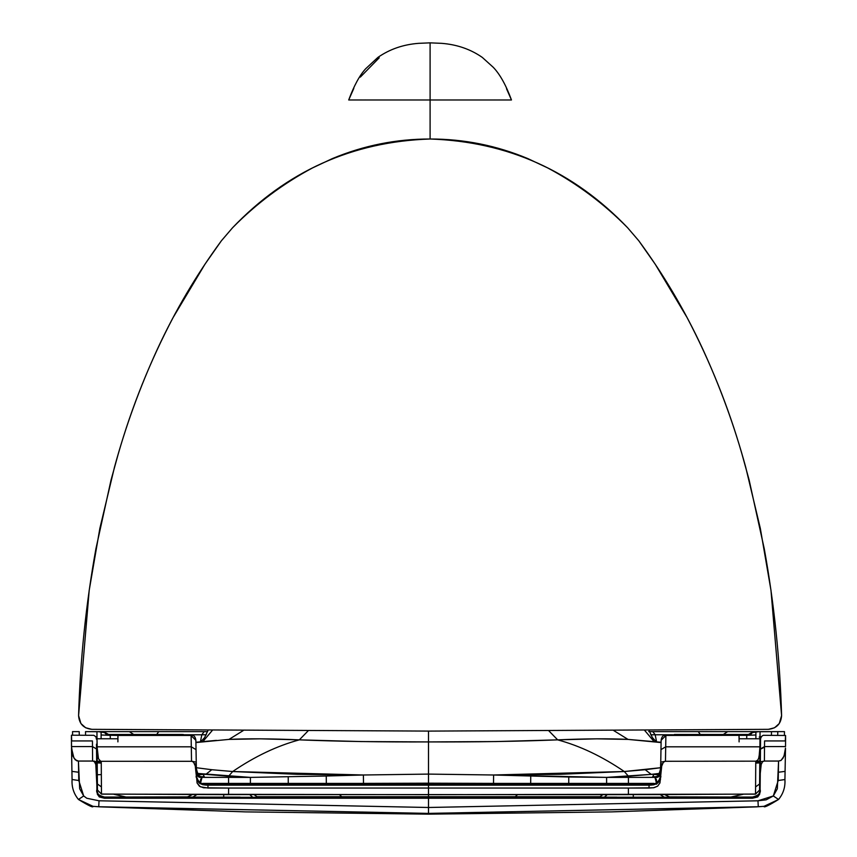 <?xml version="1.0" encoding="UTF-8"?>
<svg xmlns="http://www.w3.org/2000/svg" width="857" height="857" viewBox="0 0 857 857"><rect width="100%" height="100%" fill="white"/><g stroke="black" fill="none" stroke-linecap="round" stroke-linejoin="round"><path stroke-width="1.29" d="M760.116 789.597L760.105 791.065L760.116 789.597C760.073 794.578 757.545 797.096 752.521 797.128L752.489 798.242L757.674 796.956L760.105 790.85L759.688 794.139L757.674 796.956L752.489 798.242L428.5 798.242L428.5 807.487L757.974 800.792L766.169 799.838L773.314 795.96L777.331 788.772L778.574 761.048L764.401 761.048L764.519 746.576L760.47 748.997L760.363 761.809L764.401 761.048L760.363 761.809L760.266 773.4L761.198 764.498L762.505 761.83L764.069 761.048L762.505 761.83L761.198 764.498L760.266 773.4L760.105 790.85L760.47 748.997L764.519 746.576L764.573 740.941L785.291 740.941L785.569 735.477L763.191 735.306L761.08 736.763L760.555 739.216M752.521 797.128L428.5 797.353L428.5 798.242L752.489 798.242L752.521 797.128M760.116 789.897C760.073 794.814 757.534 797.278 752.5 797.278C757.534 797.278 760.073 794.814 760.116 789.897M96.445 739.216L95.92 736.763L93.809 735.306L71.463 735.199L71.709 740.941L92.427 740.941L92.481 746.576L96.53 748.997L96.637 761.809L96.53 748.997L92.481 746.576L92.599 761.048L96.637 761.809L96.895 790.85L99.326 796.956L104.511 798.242L104.479 797.128C99.455 797.096 96.927 794.578 96.884 789.597L96.895 791.065L96.884 789.597C96.927 794.578 99.455 797.096 104.479 797.128L104.5 797.278C99.466 797.278 96.927 794.814 96.884 789.897C96.927 794.814 99.466 797.278 104.5 797.278L752.5 797.278M760.555 739.966L760.513 744.155M96.53 748.997L96.487 744.155M94.238 761.07L96.648 762.859L94.238 761.07M751.203 797.074L669.21 796.892L730.871 797.042L743.158 794.278L730.871 797.042L750.175 797.053M600.136 796.721L256.864 796.721L515.186 796.774L517.542 794.664L515.186 796.774L600.136 796.721M106.825 797.053L187.79 796.892L105.797 797.074M755.853 806.855L428.5 813.4L428.5 807.487L757.974 800.792L758.274 806.737L757.974 800.792L773.314 795.96L778.22 780.513L778.37 772.243L785.076 771.375L778.37 772.243L778.574 761.048L780.888 760.513L783.062 758.081L784.873 753.549L785.494 748.954M785.59 737.813L785.526 746.576L764.519 746.576L764.401 761.048L778.574 761.048L781.113 760.363L783.994 756.185L785.505 748.065L784.926 779.506L778.22 780.513L784.926 779.57L785.076 771.375M760.159 784.808L760.116 789.501C761.145 792.961 758.606 795.478 752.51 797.053L616.826 797.331M760.47 748.997L760.545 741.037M760.116 789.511L760.105 790.85M96.873 789.126L96.648 762.859M764.573 740.941L764.519 746.576L785.526 746.576L785.569 735.477M96.755 775.403L97.323 775.403L96.755 775.414M759.677 775.403L760.245 775.403L759.677 775.414M760.213 779.281L759.645 779.281L760.213 779.27M755.531 793.357L755.52 794.043L660.19 794.578L755.52 794.043L755.585 786.93L759.602 783.951L759.795 761.166L759.548 790.004L759.602 783.951L755.585 786.93L755.52 794.043L759.548 790.09L755.51 794.139L428.5 794.664L428.5 796.828L428.5 794.589L628.427 794.664L628.385 788.054L428.5 788.054L428.5 794.589L428.5 788.054L228.615 788.054L228.573 794.589L428.5 794.589M126.129 797.042L113.842 794.278L126.129 797.042M97.355 779.281L96.787 779.281L97.355 779.281M339.458 794.664L341.814 796.774L339.458 794.664M99.98 806.844L428.5 813.4L758.274 806.737L763.983 806.33L778.52 799.506M763.983 806.33C763.662 807.947 768.515 805.666 778.542 799.474L773.314 795.96L778.542 799.474C783.266 793.743 785.398 787.101 784.926 779.57M778.574 799.442C783.287 793.678 785.408 787.037 784.926 779.506M785.076 771.429L785.505 748.568M633.269 794.664L633.323 797.128L633.269 794.664M664.164 797.117L660.233 794.653L664.164 797.117M607.227 794.664L604.399 797.139L607.227 794.664M78.48 799.506L93.017 806.33L99.819 806.844M101.147 806.855L98.726 806.737L99.026 800.792L98.726 806.737L428.5 813.4L428.5 807.487L99.026 800.792L86.771 798.242L83.686 795.96L78.458 799.474L83.686 795.96L78.78 780.513L72.074 779.506C71.592 787.037 73.713 793.678 78.426 799.442M93.017 806.33C93.445 807.969 88.592 805.687 78.458 799.474C73.734 793.743 71.602 787.101 72.074 779.57L71.924 771.429M72.074 779.506L78.78 780.513L78.63 772.243L71.924 771.375L72.074 779.506M71.924 771.375L78.63 772.243L78.426 761.048L76.798 760.845L73.927 758.059L71.495 748.065L71.924 771.439L71.41 737.695M196.767 794.653L192.836 797.117L196.767 794.653M223.677 797.128L223.731 794.664L223.677 797.128M249.773 794.664L252.601 797.139L249.773 794.664M104.479 797.128L104.511 798.242L99.326 796.956L97.312 794.139L95.802 764.498L94.495 761.83L92.931 761.048L94.495 761.83L95.802 764.498L96.734 773.4L96.637 761.809L92.931 761.048L78.426 761.048L79.669 788.772L83.686 795.96L86.771 798.242L99.026 800.792L428.5 807.487L428.5 797.16L616.826 797.139M240.174 797.331L104.5 797.278M104.511 798.242L428.5 798.242L104.511 798.242M71.431 735.477L71.474 746.576L92.481 746.576L92.427 740.941M78.426 761.048L92.599 761.048L92.481 746.576L71.474 746.576L72.995 756.163L75.234 759.816L78.426 761.048M720.951 731.632L771.482 731.632L759.056 731.632L771.482 731.632L771.45 735.199L771.482 731.632L777.77 731.632L777.717 735.199L777.77 731.632L760.052 731.717L759.795 761.927L759.88 751.235L758.681 758.37L757.395 760.62L755.778 761.284L755.585 786.93L755.756 761.284L757.877 760.009L759.045 757.309L759.923 746.811L665.707 746.811L665.471 761.284L759.795 761.166L665.471 761.284L665.707 746.811L660.972 749.629L660.747 762.13L665.471 761.284L660.747 762.13L661.133 740.287L665.889 735.435L665.707 746.811L759.923 746.811L759.998 738.788L739.205 738.788L739.013 735.435L739.098 741.883M752.671 732.414L755.895 731.942L752.489 732.489L746.768 735.327L665.889 735.435C663.372 734.824 661.786 736.388 661.133 740.094L665.889 735.649L665.707 746.811L660.972 749.629L660.94 751.118M665.889 735.702L665.814 739.87M195.91 742.719L196.028 749.629L195.867 740.287L191.111 735.649L195.867 740.094C195.214 736.388 193.628 734.824 191.111 735.435L117.998 735.435L117.795 738.788L97.002 738.788L97.077 746.811L191.293 746.811L191.529 761.284L196.253 762.13L196.028 749.629L191.293 746.811L191.111 735.435M191.111 735.702L191.186 739.87M117.902 741.883L117.987 735.435L109.267 735.252M760.416 769.5L759.677 775.082L760.384 769.586M759.72 770.197L760.47 762.848L759.731 768.365L759.923 746.811M97.452 790.004L101.48 794.043L101.415 786.93L97.398 783.951L97.452 790.004L97.398 783.951L101.415 786.93L101.244 761.284L97.205 761.177L97.398 783.951L97.205 761.177L101.244 761.284L101.48 794.043L228.573 794.664L228.615 788.054L203.58 787.787L199.392 786.201L197.046 782.934L196.478 775.242L197.046 782.934L200.302 786.758L207.994 788.054L207.94 785.173L202.82 784.712L199.327 783.137L196.499 776.688C196.607 782.345 200.42 785.173 207.94 785.173L428.5 785.173L428.5 788.054L628.385 788.054L628.427 794.589L660.19 794.578L628.427 794.589M428.5 794.664L101.48 794.139L97.452 790.09M101.244 774.599L97.323 774.739L101.244 774.599M79.23 731.632L79.283 735.199L79.23 731.632L72.524 731.632L72.588 735.199L72.524 731.632L79.23 731.632M91.688 731.632L85.518 731.632L85.55 735.199L85.518 731.632L96.948 731.717L97.002 738.788L101.105 738.788L101.105 731.707L97.944 731.632L85.518 731.632L101.105 731.707L104.511 732.489L101.105 731.942L101.105 734.985L110.232 735.327L110.307 738.788L117.795 738.788M755.745 763.094L760.352 762.859M656.612 784.209L653.934 783.405L649.06 785.173L649.006 788.054L654.009 787.679L657.608 786.201L659.954 782.934L660.747 762.13L660.522 775.242L661.711 766.04L663.35 762.334L665.139 761.284L663.35 762.334L661.722 766.04L659.954 782.934L657.608 786.201L653.42 787.787L628.385 788.054L649.006 788.054L649.06 785.173C656.58 785.173 660.393 782.334 660.501 776.688L657.673 783.137L653.612 784.841L649.06 785.173L428.5 785.173L649.06 785.173L649.852 784.101L654.095 783.405L202.905 783.405L207.148 784.101L207.94 785.173L203.088 783.405L200.795 783.673M660.983 749.125L660.918 752.553M660.543 774.171L660.511 775.831M196.51 776.838L196.478 775.092M197.346 773.496L205.787 774.364L203.013 774.353L204.245 776.549L202.048 777.363L228.573 777.385L228.583 776.217L232.686 771.525L228.583 776.217L205.787 774.364L211.808 769.715L205.787 774.364L197.688 773.432L250.394 777.395L228.573 777.385L228.562 783.727L228.573 777.385L202.048 777.363C198.213 777.963 196.339 775.671 196.392 770.475L196.382 769.554M196.232 760.973L196.167 757.599M196.521 777.47L195.235 765.869L196.478 775.242L196.007 748.129M191.111 735.649L191.529 761.284L101.244 761.284L192.172 761.316L193.564 762.227L195.235 765.869L193.564 762.227L191.861 761.284L196.253 762.13L196.478 775.049M739.205 738.788L746.693 738.788L746.768 735.327L746.693 738.788L755.895 738.788L755.895 731.942L755.895 734.985L746.768 735.327L755.895 734.985L755.895 738.788L759.998 738.788L760.052 731.717L771.482 731.632M748.032 731.632L724.229 731.632M648.728 731.632L683.436 731.632M753.496 731.632L748.643 734.342L753.496 731.632L727.636 731.632L723.297 734.481L727.636 731.632L652.83 731.632L655.187 734.77L650.699 734.77L672.702 734.76L655.187 734.77L656.591 741.873L655.187 734.77L652.83 731.632L757.449 731.632M772.093 731.632L768.515 731.632M777.77 731.632L784.476 731.632L777.77 731.632M88.25 731.632L129.364 731.632L103.504 731.632L108.357 734.342L103.504 731.632L207.63 731.632L158.738 731.632L156.488 734.738L158.738 731.632L207.63 731.632L85.518 731.632L96.948 731.717L97.077 746.426M101.469 793.357L101.48 794.043L228.573 794.589M204.17 731.632L201.813 734.77L200.409 741.873L201.813 734.77L184.298 734.76L206.301 734.77L201.813 734.77L204.17 731.632L207.63 731.632M133.703 734.481L129.364 731.632L133.703 734.481M698.262 731.632L700.512 734.738L698.262 731.632M759.988 739.441L760.555 739.13M764.519 747.143L759.902 749.414L764.519 747.143M659.247 773.528L653.987 774.353L657.908 774.782C658.476 777.288 661.861 765.044 660.672 766.822C660.94 774.385 658.305 777.631 652.755 776.549C658.305 777.631 660.94 774.385 660.672 766.811M752.403 732.521L755.895 731.707L752.403 732.521M759.056 731.632L752.35 732.553M661.765 763.737L661.679 766.201M659.976 773.132L657.983 774.76L653.987 774.353L652.755 776.549L654.952 777.363L628.427 777.385L628.438 783.727L628.427 777.385L606.606 777.395L651.213 774.364L645.192 769.715L624.314 771.525L628.417 776.217L624.314 771.525L493.6 774.996L606.606 777.395L606.606 783.727L606.606 777.395L568.78 776.999L568.748 783.694L568.78 776.999L530.751 776.014L530.676 783.577L530.751 776.014L493.6 774.996L493.503 783.394L495.71 783.405L493.503 783.394L493.6 774.996L428.5 774.096L428.5 783.18L493.503 783.394L428.5 783.18L428.5 774.096L363.4 774.996L232.686 771.525L211.808 769.715L232.686 771.525C254.85 756.42 277.068 745.858 299.339 739.859L260.26 738.83L229.012 739.398L195.91 742.569L229.012 739.398C247.48 738.498 270.919 738.648 299.339 739.859C277.068 745.858 254.85 756.42 232.686 771.525L297.197 774.321L363.4 774.996L326.249 776.014L363.4 774.996L363.497 783.394L363.4 774.996L428.5 774.096L493.6 774.996L559.803 774.321L624.324 771.525L660.651 767.722L645.192 769.715L651.213 774.364L628.417 776.217L628.427 777.385L654.952 777.363L656.623 783.716L656.43 779.591L654.952 777.363C658.787 777.963 660.661 775.671 660.608 770.475C660.661 775.671 658.787 777.963 654.952 777.363L652.755 776.549L653.987 774.353L651.213 774.364L659.654 773.496M759.195 737.031L761.434 737.02M659.312 773.432L651.213 774.364L659.312 773.432M196.349 767.722L211.808 769.715L196.349 767.722M250.394 777.395L326.249 776.014L326.324 783.577L326.249 776.014L250.394 777.395L250.394 783.727L250.394 777.395L228.583 776.217L228.573 777.385L250.394 777.395M196.435 772.832L196.392 770.475C196.339 775.671 198.213 777.963 202.048 777.363L200.57 779.591L200.377 783.716L202.048 777.363L204.245 776.549L203.013 774.353L199.017 774.749L197.024 773.132M288.252 783.694L288.22 776.999L288.252 783.694M361.29 783.405L428.5 783.18L361.29 783.405M752.489 732.489L750.1 735.092M760.941 737.031L760.009 737.031M654.073 783.405C653.73 786.03 662.772 777.749 660.511 775.628L660.608 770.25M675.466 734.481L679.569 734.481L677.266 735.435L679.526 734.481L674.673 734.481M680.04 734.481L748.279 734.481L674.513 734.481L671.695 735.435M108.721 734.481L160.902 734.481L160.955 735.435L160.902 734.481L108.721 734.481L171.711 734.481L173.146 735.435L171.711 734.481L163.162 734.481M172.311 734.481L177.474 734.481L179.734 735.435L177.474 734.481L171.689 734.481M746.768 735.327L747.604 735.177M649.649 784.209L428.5 784.209L428.5 785.173L428.5 784.209L207.351 784.209M661.09 742.687L660.983 748.761M196.167 757.62L196.028 749.629L191.293 746.811L97.077 746.811L98.459 758.713L100.665 761.241L98.459 758.713L97.377 754.824L97.002 738.788M759.998 738.788L760.052 731.717M557.661 739.859C579.932 745.858 602.15 756.42 624.314 771.525C602.15 756.42 579.932 745.858 557.661 739.859L495.903 741.562L428.5 741.926L428.5 774.096L428.5 741.926L361.097 741.562L299.339 739.859C338.633 741.412 381.686 742.098 428.5 741.926C475.314 742.098 518.367 741.412 557.661 739.859L548.887 730.871L557.661 739.859C586.081 738.648 609.52 738.498 627.988 739.398L596.74 738.83L557.661 739.859M661.09 742.569L627.988 739.398L661.09 742.569M648.503 741.316L627.988 739.398L613.751 730.571L627.988 739.398L661.101 742.258M628.427 777.385L628.417 776.217L606.606 777.395L628.427 777.385M428.5 731.096L428.5 741.926M654.212 741.669L644.657 730.389L654.116 741.605M308.113 730.86L299.339 739.859L308.113 730.86M243.259 730.56L229.012 739.398L243.259 730.56M212.354 730.368L202.788 741.669L212.354 730.368M784.412 735.199L784.476 731.632L784.412 735.199M683.854 735.435L685.289 734.481L683.854 735.435M696.045 735.435L696.098 734.481L696.045 735.435M685.311 734.481L679.526 734.481M182.327 734.481L185.208 735.435L182.487 734.481L160.902 734.481M655.316 741.766L654.266 741.669M110.232 735.327L110.307 738.788L101.105 738.788L101.105 734.985L110.232 735.327L104.329 732.414M202.734 741.669L201.684 741.766M104.597 732.521L101.105 731.707L104.597 732.521M106.9 735.092L104.511 732.489M196.328 766.811C196.06 774.385 198.695 777.631 204.245 776.549C198.695 777.631 196.06 774.385 196.328 766.811C195.407 765.097 198.021 776.828 199.113 774.792L203.013 774.353L197.753 773.528M195.235 763.737L195.332 766.212M428.5 785.173L207.94 785.173L207.994 788.054L428.5 788.054L428.5 785.173M96.53 762.848L97.259 768.365L96.53 762.848M96.584 769.5L97.323 775.082L96.616 769.586M97.216 762.891L101.255 763.094M97.12 751.235L97.205 761.177L97.12 751.235M91.774 729.328L430.096 731.096L768.408 729.328L774.546 727.764L779.27 723.533L781.595 715.606C779.977 659.569 774.214 603.981 764.283 548.876L749.125 479.974L741.958 454.039C728.3 406.668 710.003 361.161 687.068 317.54L655.251 264.256L638.786 240.774L627.635 227.769C603.96 203.687 577.264 183.719 547.548 167.854L527.826 158.599C496.535 145.519 463.958 138.984 430.096 139.005C396.223 138.984 363.647 145.519 332.355 158.599L312.634 167.854C282.917 183.719 256.222 203.687 232.547 227.769L221.395 240.774L204.93 264.256L173.114 317.54C150.179 361.161 131.882 406.668 118.223 454.039L111.056 479.974L95.898 548.876C85.968 603.981 80.204 659.569 78.587 715.606L80.912 723.533L85.636 727.764L91.774 729.328C83.568 728.418 79.176 723.844 78.587 715.606L89.203 590.312L99.862 528.362L114.474 467.204C125.529 426.636 139.852 387.225 157.474 348.96C175.203 310.705 196.51 274.636 221.395 240.774L232.547 227.769C286.602 171.207 352.452 141.609 430.096 139.005C507.73 141.609 573.579 171.207 627.635 227.769L638.786 240.774C663.672 274.636 684.979 310.705 702.708 348.96C720.33 387.225 734.653 426.636 745.708 467.204L760.32 528.362L770.979 590.312L781.595 715.606C781.006 723.844 776.613 728.418 768.408 729.328L430.096 731.096L91.774 729.328M506.519 88.732L511.468 99.98L348.713 99.98L430.096 99.98L430.096 113.831L430.096 44.81M430.096 82.85L430.096 71.731L430.096 82.85M365.007 99.969L365.66 99.969M430.096 139.005L430.096 113.831L430.096 139.005M494.628 99.969L495.217 99.969M508.072 99.98L510.311 99.969M353.802 88.421L348.713 99.98C353.941 85.839 359.576 75.459 365.596 68.828L377.926 57.387C389.656 49.213 403.197 44.532 418.537 43.343L430.085 42.85L430.096 43.943L430.096 42.871L430.096 99.98L511.468 99.98C505.994 85.1 499.91 74.216 493.257 67.307L482.298 57.408C470.557 49.235 457.017 44.543 441.666 43.343L430.096 42.85L430.096 43.943M360.315 77.109L379.223 57.794M430.096 46.396L430.096 48.378M370.685 99.98L368.328 99.98M361.311 99.969L360.701 99.969M430.096 49.952L430.096 46.117M499.427 99.969L498.817 99.969M492.068 99.98L489.497 99.98M760.105 791.065L760.116 789.961M96.895 791.065L96.884 789.961M240.174 797.139L104.49 797.053C98.394 795.478 95.855 792.961 96.884 789.501L96.884 789.511M99.691 806.833L245.498 811.89L428.5 814.15L611.502 811.89L757.309 806.833M664.743 794.653L669.96 797.106M602.889 794.664L599.375 797.139M192.257 794.653L187.04 797.106M257.625 797.139L254.111 794.664M760.363 762.194L755.756 762.141M759.902 749.447L760.47 749.189M660.522 775.242L660.501 776.688M660.468 778.659L660.447 779.699M195.899 742.258L216.457 740.373M648.963 730.357L652.413 737.62L656.291 741.851M748.279 734.481L685.289 734.481M177.474 734.481L183.409 734.535L185.305 735.435M202.927 783.405C203.27 786.03 194.228 777.749 196.489 775.628M200.709 741.851L204.577 737.652L208.047 730.335M104.65 732.553L97.944 731.632M196.478 775.242L196.392 770.25M97.28 770.197L97.259 768.365M97.205 762.194L101.244 762.141"/></g></svg>
